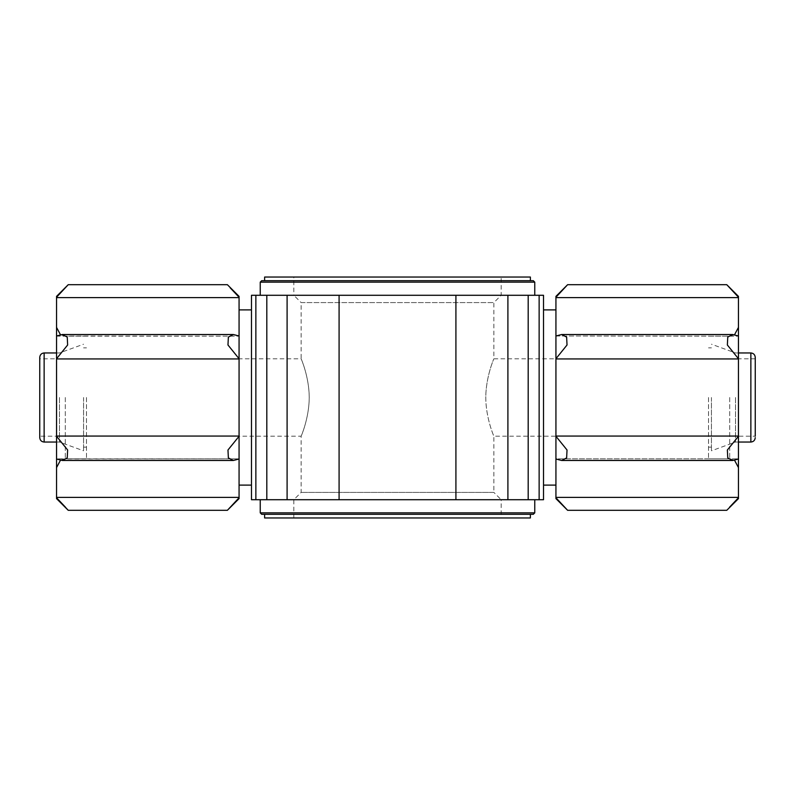 <?xml version="1.0" encoding="UTF-8"?>
<svg xmlns="http://www.w3.org/2000/svg" width="795" height="795" viewBox="0 0 795 795"><rect width="100%" height="100%" fill="white"/><g stroke="black" fill="none" stroke-linecap="round" stroke-linejoin="round"><path stroke-width="0.6" stroke-dasharray="3.98 2.98" d="M239.066 296.376L239.066 498.624M56.544 436.266L67.635 449.99L67.247 457.91L62.268 460.484L56.544 459.003L56.544 335.997L239.066 336.176L56.544 336.176L56.544 297.241L68.221 284.699L56.544 297.241L56.544 296.376M56.544 498.624L56.544 458.824L239.066 458.824L56.544 459.003M239.066 397.5L239.066 485.109L239.066 397.5M239.066 459.003L233.342 460.484L228.364 457.91L227.976 450L239.066 436.266M239.066 497.759L227.39 510.301L239.066 497.759M56.544 397.5L56.544 467.589L56.544 397.5M738.456 296.376L738.456 498.624M555.934 335.997L738.456 336.176L555.934 335.997L555.934 358.734L567.024 345.01L566.636 337.09L561.658 334.516L555.934 336.176L555.934 296.376M555.934 498.624L555.934 497.759L567.61 510.301L555.934 497.759L555.934 458.824L738.456 458.824L555.934 458.824L561.658 460.484L566.636 457.91L567.024 450L555.934 436.266L555.934 459.003M738.456 397.5L738.456 467.589L738.456 397.5M738.456 436.266L727.365 449.99L727.753 457.91L732.732 460.484L738.456 459.003M738.456 297.241L726.779 284.699L738.456 297.241M738.456 335.997L732.732 334.516L727.753 337.09L727.365 345L738.456 358.734M555.934 397.5L555.934 485.109L555.934 397.5M555.934 436.266L555.934 358.734M485.765 397.5C485.854 418.19 493.983 436.684 493.874 436.197C493.953 436.614 485.854 418.18 485.765 397.54C485.854 376.85 493.973 358.316 493.874 358.803C493.963 358.346 485.864 376.83 485.765 397.5M755.25 436.197L755.25 358.803L755.25 436.197L493.874 436.197L493.874 492.413L301.126 492.413L493.874 492.413L501.178 499.717L293.822 499.717L501.178 499.717L501.178 517.962L293.822 517.962L501.178 517.962M39.75 357.343L39.75 436.197L39.75 358.803L301.126 358.803C301.047 358.386 309.146 376.82 309.235 397.46C309.146 418.15 301.027 436.684 301.126 436.197C301.037 436.654 309.136 418.17 309.235 397.5C309.146 376.81 301.017 358.316 301.126 358.803L301.126 302.587L493.874 302.587L301.126 302.587L293.822 295.283L501.178 295.283L293.822 295.283L293.822 277.038L501.178 277.038L293.822 277.038M266.812 499.717L543.522 499.717L543.522 295.283L251.478 295.283L251.478 499.717L266.812 499.717L266.812 295.283M339.087 499.717L339.087 295.283M455.913 499.717L455.913 295.283M543.522 424.858L543.522 485.109L543.522 424.858M534.757 499.717L260.243 499.717L534.757 499.717M534.757 295.283L260.243 295.283L534.757 295.283M239.066 358.734L227.976 345.01L228.364 337.09L233.342 334.516L239.066 335.997M56.544 335.997L62.268 334.516L67.247 337.09L67.635 345L56.544 358.734M86.476 397.5L86.476 458.824L86.476 397.5M83.555 397.5L83.555 450.795L83.555 397.5M59.486 397.5L59.486 442.04L59.486 397.5M735.514 397.5L735.514 442.04L735.514 397.5M711.445 397.5L711.445 450.795L711.445 397.5M708.524 397.5L708.524 458.824L708.524 397.5M530.374 277.038L264.626 277.038M264.626 280.685L530.374 280.685L264.626 280.685M533.296 280.685L261.704 280.685M530.374 517.962L264.626 517.962M264.626 514.315L530.374 514.315L264.626 514.315M530.374 514.315L261.704 514.315M293.822 517.962L293.822 499.717L301.126 492.413L301.126 436.197L39.75 436.197M555.934 436.067L738.456 436.067M555.934 497.392L738.456 497.392M555.934 297.608L738.456 297.608M555.934 358.933L738.456 358.933M239.066 436.067L56.544 436.067M239.066 497.392L56.544 497.392M239.066 297.608L56.544 297.608M239.066 358.933L56.544 358.933M287.094 499.717L287.094 295.283M507.906 499.717L507.906 295.283M528.188 499.717L528.188 295.283M539.139 499.717L539.139 295.283M255.861 499.717L255.861 295.283M65.299 397.5L65.299 458.824L65.299 397.5M44.132 352.96L44.132 442.04M750.868 352.96L750.868 442.04M729.701 397.5L729.701 458.824L729.701 397.5M534.757 282.146L260.243 282.146M534.757 512.855L260.243 512.855M755.25 358.803L493.874 358.803L493.874 302.587L501.178 295.283L501.178 277.038M86.476 458.824L65.299 458.824L60.43 460.305M86.476 336.176L65.299 336.176L60.44 334.695M86.476 347.852L83.555 347.852M86.476 447.148L83.555 447.148M56.544 442.04L59.486 442.04L83.555 450.795M56.544 352.96L59.486 352.96L83.555 344.205M738.456 352.96L735.514 352.96L711.445 344.205M738.456 442.04L735.514 442.04L711.445 450.795M711.445 347.852L708.524 347.852M711.445 447.148L708.524 447.148M734.56 334.695L729.701 336.176L708.524 336.176M734.57 460.305L729.701 458.824L708.524 458.824M561.995 460.474L732.334 460.474M732.394 334.526L562.055 334.526M233.005 460.474L62.666 460.474M62.606 334.526L232.945 334.526"/><path stroke-width="1.19" d="M56.544 459.003L62.268 460.484L67.247 457.91L67.635 450L56.544 436.266L56.544 497.759L68.221 510.301L56.544 497.759L56.544 498.624L68.221 510.301L227.39 510.301L239.066 498.624L239.066 296.376L227.39 284.699L68.221 284.699L56.544 296.376L56.544 297.241L68.221 284.699L56.544 297.241L56.544 358.734L67.635 345.01L67.247 337.09L62.268 334.516L56.544 335.997M239.066 497.759L227.39 510.301L239.066 497.759M239.066 436.266L227.976 449.99L228.364 457.91L233.342 460.484L239.066 459.003M239.066 335.997L233.342 334.516L228.364 337.09L227.976 345L239.066 358.734M239.066 297.241L230.182 287.83M56.544 497.759L65.428 507.17M56.544 358.734L56.544 436.266M555.934 459.003L555.934 436.266L567.024 449.99L566.636 457.91L561.658 460.484L555.934 459.003L555.934 497.759L567.61 510.301L555.934 497.759L555.934 498.624L567.61 510.301L726.779 510.301L738.456 498.624L738.456 296.376L726.779 284.699L567.61 284.699L555.934 296.376L555.934 297.241L567.61 284.699L555.934 297.241L567.61 284.699L555.934 297.241L555.934 335.997L561.658 334.516L566.636 337.09L567.024 345L555.934 358.734L555.934 335.997M738.456 497.759L729.572 507.17M738.456 459.003L732.732 460.484L727.753 457.91L727.365 450L738.456 436.266M738.456 358.734L727.365 345.01L727.753 337.09L732.732 334.516L738.456 335.997M738.456 297.241L726.779 284.699L738.456 297.241M555.934 358.734L555.934 436.266M755.25 436.197L755.25 357.343L755.25 436.197M56.544 442.04L44.132 442.04C41.499 441.801 40.038 440.341 39.75 437.657L39.75 358.803M455.913 295.283L455.913 499.717L543.522 499.717L543.522 295.283L251.478 295.283L251.478 499.717L255.861 499.717L255.861 295.283M455.913 499.717L339.087 499.717L339.087 295.283M339.087 499.717L287.094 499.717L287.094 295.283M255.861 499.717L287.094 499.717M39.75 437.657L39.75 357.343C40.038 354.659 41.499 353.199 44.132 352.96L44.132 442.04M264.626 280.685L264.626 277.038L530.374 277.038L530.374 280.685M261.704 280.685L533.296 280.685L534.757 282.146L260.243 282.146L261.704 280.685M260.243 295.283L260.243 282.146M264.626 514.315L264.626 517.962L530.374 517.962L530.374 514.315L533.296 514.315L261.704 514.315L260.243 512.855L260.243 499.717M555.934 497.392L738.456 497.392M555.934 436.067L738.456 436.067M555.934 358.933L738.456 358.933M555.934 297.608L738.456 297.608M239.066 497.392L56.544 497.392M239.066 436.067L56.544 436.067M239.066 358.933L56.544 358.933M239.066 297.608L56.544 297.608M539.139 499.717L539.139 295.283M528.188 499.717L528.188 295.283M507.906 499.717L507.906 295.283M266.812 499.717L266.812 295.283M755.25 437.657C754.962 440.341 753.501 441.801 750.868 442.04L750.868 352.96C753.501 353.199 754.962 354.659 755.25 357.343M260.243 512.855L534.757 512.855L533.296 514.315M251.478 309.891L239.066 309.891M251.478 485.109L239.066 485.109M60.43 460.305L56.544 467.589M60.44 334.695L56.544 327.411M56.544 352.96L44.132 352.96M750.868 352.96L738.456 352.96M750.868 442.04L738.456 442.04M734.57 460.305L738.456 467.589M734.56 334.695L738.456 327.411M555.934 309.891L543.522 309.891M555.934 485.109L543.522 485.109M534.757 295.283L534.757 282.146M534.757 512.855L534.757 499.717M561.995 460.474L732.334 460.474M562.055 334.526L732.394 334.526M233.005 460.474L62.666 460.474M232.945 334.526L62.606 334.526"/></g></svg>
